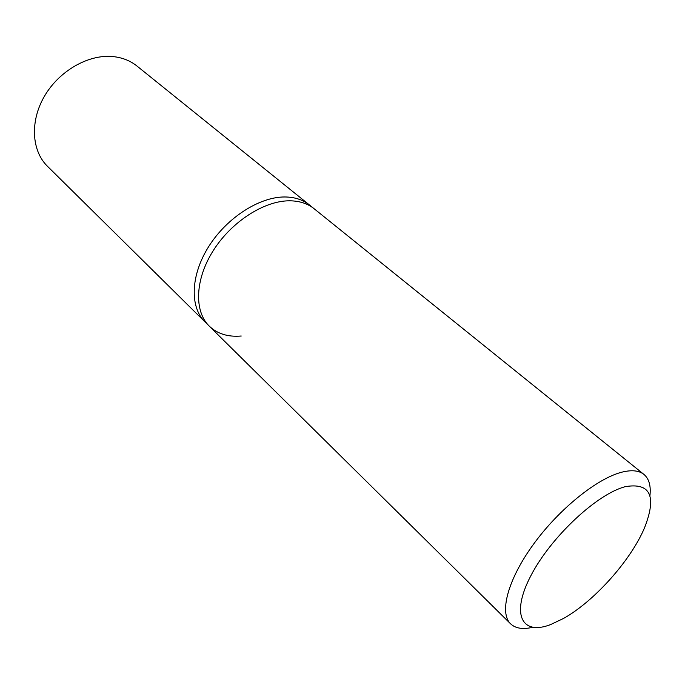<?xml version="1.0" encoding="UTF-8"?>
<svg xmlns="http://www.w3.org/2000/svg" width="685" height="685" viewBox="0 0 685 685"><rect width="100%" height="100%" fill="white"/><g stroke="black" fill="none" stroke-linecap="round" stroke-linejoin="round"><path stroke-width="1.03" d="M649.911 495.837C651.067 485.905 649.08 478.764 643.943 474.422C639.071 470.526 631.835 469.747 622.22 472.085C597.5 478.113 559.234 508.809 533.564 544.155C507.773 579.51 499.022 612.844 510.59 623.821C515.488 628.436 522.801 629.601 532.536 627.332M241.24 336.01C228.096 337.166 217.445 333.878 209.276 326.146C193.983 311.315 194.925 279.548 213.249 250.624C231.47 221.675 264.247 200.654 289.575 200.808C299.431 200.876 307.599 203.513 314.098 208.719L309.406 204.935C302.89 199.72 294.713 197.066 284.874 196.972C259.555 196.749 226.872 217.642 208.745 246.497C190.516 275.327 189.659 307.051 204.986 321.907L47.496 166.327C31.596 150.82 29.772 121.228 44.559 96.028C59.252 70.812 88.408 54.218 112.682 56.547C122.127 57.471 130.227 60.64 137 66.06L309.406 204.935C302.89 199.72 294.713 197.066 284.874 196.972C259.555 196.749 226.872 217.642 208.745 246.497C190.516 275.327 189.659 307.051 204.986 321.907L209.276 326.146C193.983 311.315 194.925 279.548 213.249 250.624C231.47 221.675 264.247 200.654 289.575 200.808C299.431 200.876 307.599 203.513 314.098 208.719L643.943 474.422M625.559 486.607C650.493 482.548 656.838 496.223 644.602 527.613C631.005 560.202 594.357 601.259 563.515 618.461L550.483 624.634C521.782 635.697 510.539 614.496 530.866 575.717C550.783 537.04 597.363 493.568 625.559 486.607M510.59 623.821L209.276 326.146"/></g></svg>
